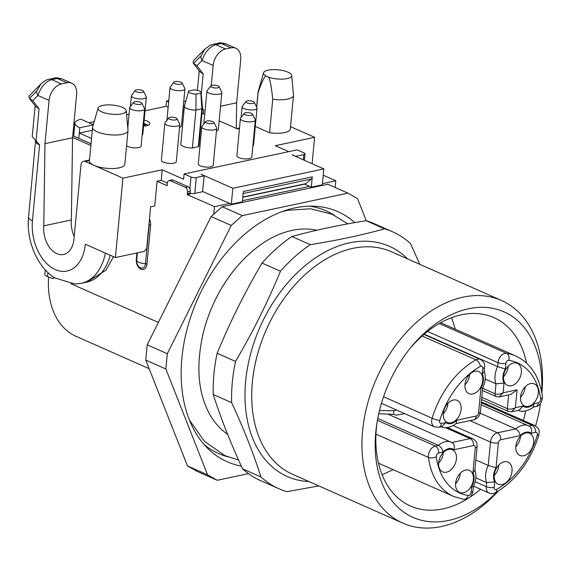 <?xml version="1.0" encoding="UTF-8"?>
<svg xmlns="http://www.w3.org/2000/svg" width="571" height="571" viewBox="0 0 571 571"><rect width="100%" height="100%" fill="white"/><g stroke="black" fill="none" stroke-linecap="round" stroke-linejoin="round"><path stroke-width="0.86" d="M316.876 230.22A112.387 76.357 113.9 0 0 293.244 230.149A112.387 76.357 113.9 0 0 291.674 230.463M293.244 230.149L291.774 230.441C271.974 234.802 253.217 247.421 235.509 268.306C220.128 287.22 209.35 308.804 203.197 333.057C195.56 366.996 198.108 394.732 210.842 416.259A112.387 76.357 113.9 0 0 227.615 434.288M242.461 200.685L309.596 186.382L304.55 184.14M187.481 465.929L207.587 474.829L217.201 480.275L197.095 471.368L187.481 465.929L145.762 360.108L147.211 344.827L211.12 216.545L213.74 214.218L214.453 206.652L229.621 203.419L202.562 191.435M213.74 214.218L222.183 206.709L327.811 184.255L347.917 193.155L357.532 198.594L366.261 220.741M322.444 183.641L335.798 180.8L335.163 187.509M323.236 175.233L335.798 180.8M190.093 193.112A3.747 1.213 5.4 0 0 194.775 193.412L202.527 191.763L204.14 175.861L201.028 174.219L232.825 188.294L323.836 168.902L292.431 154.998M35.138 105.821L32.283 135.984A14.989 4.853 -174.6 0 0 32.426 136.833L39.606 144.941L32.44 220.806A39.392 25.938 -102 0 0 55.358 269.612A39.392 25.938 -102 0 0 85.3 244.21L115.421 257.55L144.399 251.376L146.718 248.285L150.637 206.83L154.755 205.953L157.089 181.25L161.229 180.372L167.389 183.098M157.089 181.25L167.146 185.703L167.396 183.055A3.747 2.47 -102 0 1 169.123 180.507A3.747 2.47 -102 0 1 170.244 180.643L185.318 187.317A3.747 2.47 -102 0 1 187.502 191.956L187.338 193.726L190.093 193.134L190.257 191.371L187.502 191.956M190.093 193.134L190.093 194.054L187.331 194.64L187.338 193.726L187.252 194.604A8.429 2.734 5.4 0 0 187.331 194.64M187.252 194.604L214.453 206.652M149.145 368.695L76.121 336.362A82.417 55.994 -66.1 0 1 48.571 276.992M201.863 108.811L198.28 146.733A9.086 2.941 5.4 0 0 198.901 145.798L202.484 107.876A9.086 2.941 -174.6 0 1 201.863 108.811L200.871 93.08L196.017 94.115L195.953 110.067L201.863 108.811M196.017 94.115A6.274 2.034 -174.6 0 1 188.637 91.296A6.274 2.034 -174.6 0 1 188.851 90.939L193.705 89.904A6.274 2.034 -174.6 0 1 201.106 92.481L202.484 107.698A9.086 2.941 -174.6 0 1 202.484 107.876M188.637 91.296L184.433 105.992A9.086 2.941 -174.6 0 0 184.397 106.163A9.086 2.941 -174.6 0 0 195.953 110.067L192.37 147.989L198.28 146.733M184.397 106.163L180.814 144.085A9.086 2.941 5.4 0 0 192.37 147.989M201.106 92.481A6.274 2.034 -174.6 0 1 200.871 93.08M168.723 117.947L165.076 122.736A7.494 2.427 5.4 0 0 164.883 123.2A7.494 2.427 5.4 0 0 169.223 125.856A7.494 2.427 5.4 0 0 177.374 126.134A7.494 2.427 5.4 0 0 179.801 124.614A7.494 2.427 5.4 0 0 179.701 124.121L177.017 118.732A4.247 1.378 5.4 0 0 172.97 117.241A4.247 1.378 5.4 0 0 168.723 117.947A4.247 1.378 5.4 0 0 170.7 119.624A4.247 1.378 5.4 0 0 175.697 119.874A4.247 1.378 5.4 0 0 177.017 118.732M164.883 123.2L161.379 160.251A7.494 2.427 5.4 0 0 165.726 162.906A7.494 2.427 5.4 0 0 173.869 163.185A7.494 2.427 5.4 0 0 176.303 161.664L179.801 124.614M133.535 102.366L129.888 107.155A7.494 2.427 5.4 0 0 129.696 107.619A7.494 2.427 5.4 0 0 134.035 110.274A7.494 2.427 5.4 0 0 142.179 110.553A7.494 2.427 5.4 0 0 144.613 109.032A7.494 2.427 5.4 0 0 144.513 108.54L141.829 103.151A4.247 1.378 5.4 0 0 137.782 101.659A4.247 1.378 5.4 0 0 133.535 102.366A4.247 1.378 5.4 0 0 135.513 104.043A4.247 1.378 5.4 0 0 140.502 104.293A4.247 1.378 5.4 0 0 141.829 103.151M126.605 145.576A7.494 2.427 5.4 0 0 138.682 147.603A7.494 2.427 5.4 0 0 141.108 146.083L144.613 109.032M205.624 121.63L201.977 126.412A7.494 2.427 5.4 0 0 201.784 126.876A7.494 2.427 5.4 0 0 206.124 129.531A7.494 2.427 5.4 0 0 214.268 129.81A7.494 2.427 5.4 0 0 216.702 128.289A7.494 2.427 5.4 0 0 216.602 127.797L213.918 122.408A4.247 1.378 5.4 0 0 209.871 120.924A4.247 1.378 5.4 0 0 205.624 121.63A4.247 1.378 5.4 0 0 207.601 123.3A4.247 1.378 5.4 0 0 212.598 123.55A4.247 1.378 5.4 0 0 213.918 122.408M201.784 126.876L198.28 163.927A7.494 2.427 5.4 0 0 202.619 166.582A7.494 2.427 5.4 0 0 210.77 166.86A7.494 2.427 5.4 0 0 213.197 165.34L216.702 128.289M244.231 113.401L240.584 118.19A7.494 2.427 5.4 0 0 240.391 118.654A7.494 2.427 5.4 0 0 244.738 121.309A7.494 2.427 5.4 0 0 252.882 121.58A7.494 2.427 5.4 0 0 255.316 120.06A7.494 2.427 5.4 0 0 255.208 119.575L252.525 114.186A4.247 1.378 5.4 0 0 248.485 112.694A4.247 1.378 5.4 0 0 244.231 113.401A4.247 1.378 5.4 0 0 246.215 115.078A4.247 1.378 5.4 0 0 251.204 115.328A4.247 1.378 5.4 0 0 252.525 114.186M240.391 118.654L236.894 155.705A7.494 2.427 5.4 0 0 241.233 158.36A7.494 2.427 5.4 0 0 249.377 158.631A7.494 2.427 5.4 0 0 251.811 157.111L255.316 120.06M245.944 101.495L242.297 106.285A7.494 2.427 5.4 0 0 242.104 106.748A7.494 2.427 5.4 0 0 246.444 109.404A7.494 2.427 5.4 0 0 254.587 109.682A7.494 2.427 5.4 0 0 257.021 108.162A7.494 2.427 5.4 0 0 256.921 107.669L254.238 102.28A4.247 1.378 5.4 0 0 250.191 100.789A4.247 1.378 5.4 0 0 245.944 101.495A4.247 1.378 5.4 0 0 247.921 103.173A4.247 1.378 5.4 0 0 252.917 103.422A4.247 1.378 5.4 0 0 254.238 102.28M252.853 146.09A7.494 2.427 5.4 0 0 253.524 145.212L257.021 108.162M210.756 85.914L207.109 90.703A7.494 2.427 5.4 0 0 206.916 91.167A7.494 2.427 5.4 0 0 211.256 93.822A7.494 2.427 5.4 0 0 219.4 94.101A7.494 2.427 5.4 0 0 221.834 92.581A7.494 2.427 5.4 0 0 221.734 92.088L219.05 86.699A4.247 1.378 5.4 0 0 215.003 85.207A4.247 1.378 5.4 0 0 210.756 85.914A4.247 1.378 5.4 0 0 212.733 87.591A4.247 1.378 5.4 0 0 217.722 87.841A4.247 1.378 5.4 0 0 219.05 86.699M216.445 131.016A7.494 2.427 5.4 0 0 218.329 129.631L221.834 92.581M173.855 82.238L170.208 87.028A7.494 2.427 5.4 0 0 170.015 87.491A7.494 2.427 5.4 0 0 174.355 90.147A7.494 2.427 5.4 0 0 182.499 90.418A7.494 2.427 5.4 0 0 184.933 88.898A7.494 2.427 5.4 0 0 184.833 88.412L182.149 83.023A4.247 1.378 5.4 0 0 178.102 81.532A4.247 1.378 5.4 0 0 173.855 82.238A4.247 1.378 5.4 0 0 175.832 83.916A4.247 1.378 5.4 0 0 180.829 84.165A4.247 1.378 5.4 0 0 182.149 83.023M179.544 127.34A7.494 2.427 5.4 0 0 181.435 125.948L184.933 88.898M135.241 90.468L131.601 95.25A7.494 2.427 5.4 0 0 131.409 95.714A7.494 2.427 5.4 0 0 135.748 98.369A7.494 2.427 5.4 0 0 143.892 98.647A7.494 2.427 5.4 0 0 146.326 97.127A7.494 2.427 5.4 0 0 146.219 96.635L143.535 91.253A4.247 1.378 5.4 0 0 139.495 89.761A4.247 1.378 5.4 0 0 135.241 90.468A4.247 1.378 5.4 0 0 137.226 92.138A4.247 1.378 5.4 0 0 142.215 92.388A4.247 1.378 5.4 0 0 143.535 91.253M142.15 135.056A7.494 2.427 5.4 0 0 142.821 134.178L146.326 97.127M143.778 124.085L145.305 124.764L143.692 124.949M98.076 108.033A14.161 4.589 5.4 0 0 111.695 114.207A14.161 4.589 5.4 0 0 126.227 110.695A14.161 4.589 5.4 0 0 117.633 105.863A14.161 4.589 5.4 0 0 102.623 105.428A14.161 4.589 5.4 0 0 98.076 108.033L92.638 127.026A17.794 5.767 5.4 0 0 92.573 127.369L89.404 160.894A17.794 5.767 5.4 0 0 94.022 165.354L85.222 161.465A5.617 3.697 -102 0 0 83.552 161.258A5.617 3.697 -102 0 0 80.954 165.083L73.952 239.185A22.476 14.796 -102 0 1 63.552 254.495A22.476 14.796 -102 0 1 43.789 225.83L71.368 219.956A22.476 14.796 -102 0 0 74.201 236.522M143.585 126.105A10.299 3.34 5.4 0 0 149.845 123.65A10.299 3.34 5.4 0 0 147.168 121.066A10.299 3.34 5.4 0 0 144.156 120.067M304.436 160.315L305.05 153.863A3.747 1.213 -174.6 0 0 304.079 152.921L297.163 149.859L184.09 173.948L183.591 179.244L162.228 169.78L122.929 178.159L94.022 165.354A17.794 5.767 5.4 0 0 113.272 168.516A17.794 5.767 5.4 0 0 124.835 164.241L128.004 130.716A17.794 5.767 5.4 0 0 128.004 130.366L126.227 110.695M290.525 126.662L314.6 137.318L275.301 145.691L288.755 151.65M255.294 126.434L269.576 132.757A17.794 5.767 5.4 0 0 290.311 128.989L293.48 95.464A17.794 5.767 -174.6 0 1 272.745 99.24C271.339 86.014 269.912 78.641 268.456 77.121A14.161 4.589 5.4 0 0 283.701 79.055A14.161 4.589 5.4 0 0 291.695 75.436A14.161 4.589 5.4 0 0 289.133 72.71L286.742 71.653A14.161 4.589 5.4 0 0 272.267 69.669A14.161 4.589 5.4 0 0 263.552 72.781A14.161 4.589 5.4 0 0 266.057 76.057L268.456 77.121M239.456 128.603L237.593 128.996L219.164 120.838M204.718 114.443L201.977 113.229M183.962 110.753L182.848 110.995M145.034 110.81L165.997 106.342L168.145 107.291M88.912 122.765L94.179 121.637M126.591 114.735L129.075 114.207M92.302 130.281L79.283 133.057L91.524 138.475M143.921 125.056L143.828 126.091M145.305 124.764L145.191 125.963M148.11 125.27A10.299 3.34 5.4 0 0 146.84 124.592A10.299 3.34 5.4 0 0 143.821 123.593M72.546 137.761L76.635 94.536A14.989 10.178 113.9 0 0 71.668 83.188A14.989 10.178 113.9 0 0 66.935 82.774L61.418 83.951A14.989 10.178 113.9 0 0 49.056 100.41L44.966 143.635L72.546 137.761L71.368 219.956M29.456 98.412L36.722 91.082L41.012 83.88L28.971 96.156L29.292 98.205L35.709 106.563L39.092 108.868L32.768 100.639L37.893 95.471L39.777 90.882C42.846 84.901 46.822 81.153 51.704 79.647L57.221 78.47L61.882 78.855C57.493 77.756 55.009 77.513 54.438 78.134A9.364 6.167 78 0 1 57.221 78.47L66.935 82.774M44.966 143.635L43.789 225.83M122.929 178.159L115.421 257.55M32.768 100.639L29.292 98.205M32.44 220.806A14.989 4.853 -174.6 0 1 28.55 217.044C26.18 240.248 36.922 266.614 54.588 277.841L74.901 284.044L81.232 283.344A54.381 35.802 -102 0 0 105.392 253.11M61.418 83.951L51.704 79.647A9.364 6.167 78 0 0 48.92 79.305C47.5 79.74 45.823 79.59 40.998 83.873L41.026 83.866M236.273 128.411L236.644 102.801L240.726 59.577A14.989 10.178 113.9 0 0 235.759 48.228A14.989 10.178 113.9 0 0 231.027 47.814L221.312 43.51L225.973 43.896C221.584 42.796 219.1 42.554 218.529 43.175A9.364 6.167 78 0 1 221.312 43.51L215.795 44.688L225.516 48.992A14.989 10.178 113.9 0 0 213.147 65.451L211.249 85.564M312.101 163.713L314.6 137.318M236.644 102.801L220.542 106.235M225.516 48.992L231.027 47.814M205.11 48.892L193.498 60.605L193.119 62.831L193.555 63.452L200.821 56.122L205.117 48.906M200.821 56.122A9.364 6.474 44.8 0 0 201.984 60.512L203.876 55.908C206.945 49.934 210.92 46.194 215.795 44.688A9.364 6.167 78 0 0 213.012 44.345L218.529 43.175M193.391 63.253L199.8 71.603L203.183 73.909L196.867 65.679L193.555 63.452M202.434 108.44L203.704 109.982L203.34 113.829M256.722 107.262L258.092 92.752A17.794 5.767 -174.6 0 1 258.042 92.117A17.794 5.767 -174.6 0 1 258.113 91.774L263.552 72.781M291.695 75.436L293.48 95.114A17.794 5.767 -174.6 0 1 293.48 95.464M92.573 127.369A17.794 5.767 5.4 0 0 97.191 131.837A17.794 5.767 5.4 0 0 116.441 134.992A17.794 5.767 5.4 0 0 128.004 130.716M266.057 76.057C264.437 76.228 261.782 81.789 258.092 92.752M269.576 132.757L272.745 99.24M168.645 101.995L166.496 101.046A18.729 6.067 -174.6 0 1 168.773 100.66M184.59 105.435L183.348 105.699M183.776 101.117A18.729 6.067 -174.6 0 1 185.718 101.481M93.251 124.892L79.783 127.761A18.729 6.067 -174.6 0 1 74.922 123.065A18.729 6.067 -174.6 0 1 81.003 119.26L93.301 124.706M295.949 156.554L292.452 154.741M295.971 156.297L303.829 154.62A3.747 1.213 -174.6 0 0 305.05 153.863M204.14 175.861L196.274 177.538A3.747 1.213 -174.6 0 1 191.007 177.01L184.09 173.948M232.825 188.294L231.326 204.175L242.354 201.82L243.332 191.542L312.273 176.853A3.747 2.47 78 0 1 311.302 179.023L305.856 183.641A3.747 2.47 78 0 1 305.092 184.026L242.782 197.302M312.273 176.853L311.302 187.131L309.596 186.382M323.836 168.902L322.337 184.783L311.302 187.131M231.326 204.175L229.621 203.419M79.783 127.761L78.784 138.332M166.496 101.046L165.997 106.342M169.123 180.507L171.885 179.915A3.747 2.47 78 0 1 172.999 180.051L188.08 186.731A3.747 2.47 78 0 1 190.257 191.371M90.86 145.491L72.581 137.397M91.025 143.756L72.745 135.662M47.907 272.538L47.529 276.585L51.768 278.22A3.747 2.677 -105.1 0 0 53.074 278.305A3.747 2.677 -105.1 0 0 54.166 277.563M47.529 276.585A8.429 2.734 -174.6 0 1 44.823 274.258L45.245 269.805M73.402 128.739L74.401 128.525M74.244 130.209L73.245 130.424M354.791 222.604A136.74 92.902 113.9 0 0 315.113 206.259A136.74 92.902 113.9 0 0 197.609 299.104A136.74 92.902 113.9 0 0 207.851 448.506A136.74 92.902 113.9 0 0 241.326 466.122M334.485 215.331A132.722 90.175 113.9 0 0 309.511 206.167M204.018 444.424A132.722 90.175 113.9 0 0 227.593 456.75M222.183 206.709L242.29 215.61L347.917 193.155M211.12 216.545L231.226 225.452L242.29 215.61M147.211 344.827L167.317 353.727L231.226 225.452M145.762 360.108L165.868 369.009L167.317 353.727M207.587 474.829L165.868 369.009M248.442 473.63L217.201 480.275M162.228 169.78L161.229 180.372M278.869 488.719L260.469 480.575A140.487 95.45 -66.1 0 1 242.589 468.862C230.641 443.11 220.856 418.322 213.24 394.49A140.487 95.45 -66.1 0 1 217.137 353.271C229.935 322.244 244.902 292.181 262.046 263.081A140.487 95.45 -66.1 0 1 291.895 236.522L310.289 244.674A140.487 95.45 113.9 0 0 280.447 271.225C267.642 302.252 252.675 332.315 235.537 361.422A140.487 95.45 113.9 0 0 231.64 402.641C243.596 428.386 253.381 453.181 260.99 477.006A140.487 95.45 113.9 0 0 278.869 488.719A140.487 95.45 113.9 0 0 286.942 491.674L318.804 485.921M260.99 477.006L242.589 468.862M262.046 263.081L280.447 271.225M366.147 220.706A140.487 95.45 -66.1 0 1 374.226 223.661L392.627 231.805A140.487 95.45 113.9 0 0 384.547 228.85L366.147 220.706C339.224 225.017 314.471 230.291 291.895 236.522M419.771 264.309L410.499 243.517A140.487 95.45 113.9 0 0 392.627 231.805M213.24 394.49L231.64 402.641M235.537 361.422L217.137 353.271M310.289 244.674C337.211 240.362 361.964 235.088 384.547 228.85M376.96 422.954A103.023 69.997 113.9 0 0 376.382 427.993A103.023 69.997 113.9 0 0 410.513 506.042A103.023 69.997 113.9 0 0 467.235 498.947M470.012 497.184A103.023 69.997 113.9 0 0 480.532 489.247M523.35 420.484A103.023 69.997 113.9 0 0 525.713 410.963M526.548 363.077A103.023 69.997 113.9 0 0 493.936 317.633A103.023 69.997 113.9 0 0 461.397 314.799A103.023 69.997 113.9 0 0 409.864 348.638M498.376 490.989A121.759 82.724 -66.1 0 1 402.926 523.164A121.759 82.724 -66.1 0 1 362.592 430.934A121.759 82.724 -66.1 0 1 463.06 297.156A121.759 82.724 -66.1 0 1 501.516 300.503A121.759 82.724 -66.1 0 1 541.85 392.805M497.434 491.56A112.387 76.357 -66.1 0 1 411.277 516.584A112.387 76.357 -66.1 0 1 375.768 432.247A112.387 76.357 -66.1 0 1 376.674 424.81A112.387 76.357 -66.1 0 1 411.041 347.182A112.387 76.357 -66.1 0 1 499.746 310.189A112.387 76.357 -66.1 0 1 541.636 391.727M540.344 404.425L540.466 403.583A112.387 76.357 -66.1 0 1 540.344 404.425A112.387 76.357 -66.1 0 1 535.555 425.93M515.834 446.715A12.084 8.208 113.9 0 0 520.495 436.18M494.193 475.529A12.084 8.208 113.9 0 0 498.854 464.994M503.529 376.724A12.084 8.208 113.9 0 0 508.197 366.189M520.502 397.309A12.084 8.208 113.9 0 0 525.163 386.781M443.282 413.761A12.084 8.208 113.9 0 0 447.942 403.233M464.922 384.954A12.084 8.208 113.9 0 0 469.583 374.419M455.579 483.751A12.084 8.208 113.9 0 0 460.247 473.216M438.614 463.167A12.084 8.208 113.9 0 0 443.274 452.632M396.624 410.064L393.826 410.656L393.476 414.346A20.877 14.182 113.9 0 1 395.56 414.974A20.877 14.182 113.9 0 1 395.996 415.174L404.81 413.69M525.841 432.989A12.084 8.208 113.9 0 0 516.341 443.631A12.084 8.208 113.9 0 0 519.867 455.415A12.084 8.208 113.9 0 0 532.265 447.693A12.084 8.208 113.9 0 0 529.652 433.318A12.084 8.208 113.9 0 0 525.841 432.989M504.2 461.803A12.084 8.208 113.9 0 0 494.7 472.445A12.084 8.208 113.9 0 0 498.233 484.229A12.084 8.208 113.9 0 0 510.631 476.507A12.084 8.208 113.9 0 0 508.012 462.132A12.084 8.208 113.9 0 0 504.2 461.803M513.536 362.999A12.084 8.208 113.9 0 0 504.043 373.648A12.084 8.208 113.9 0 0 507.569 385.425A12.084 8.208 113.9 0 0 519.967 377.702A12.084 8.208 113.9 0 0 517.355 363.334A12.084 8.208 113.9 0 0 513.536 362.999M530.509 383.591A12.084 8.208 113.9 0 0 521.016 394.233A12.084 8.208 113.9 0 0 524.542 406.017A12.084 8.208 113.9 0 0 536.94 398.294A12.084 8.208 113.9 0 0 534.32 383.919A12.084 8.208 113.9 0 0 530.509 383.591M453.288 400.043A12.084 8.208 113.9 0 0 443.795 410.685A12.084 8.208 113.9 0 0 447.321 422.469A12.084 8.208 113.9 0 0 459.719 414.739A12.084 8.208 113.9 0 0 457.1 400.371A12.084 8.208 113.9 0 0 453.288 400.043M474.929 371.229A12.084 8.208 113.9 0 0 465.429 381.871A12.084 8.208 113.9 0 0 468.962 393.655A12.084 8.208 113.9 0 0 481.36 385.932A12.084 8.208 113.9 0 0 478.741 371.557A12.084 8.208 113.9 0 0 474.929 371.229M465.586 470.026A12.084 8.208 113.9 0 0 456.093 480.675A12.084 8.208 113.9 0 0 459.619 492.452A12.084 8.208 113.9 0 0 472.017 484.729A12.084 8.208 113.9 0 0 469.405 470.361A12.084 8.208 113.9 0 0 465.586 470.026M448.62 449.441A12.084 8.208 113.9 0 0 439.12 460.083A12.084 8.208 113.9 0 0 442.653 471.867A12.084 8.208 113.9 0 0 455.044 464.144A12.084 8.208 113.9 0 0 452.432 449.77A12.084 8.208 113.9 0 0 448.62 449.441M393.826 410.656L379.494 410.52M393.476 414.346L378.723 413.768M480.939 388.002A12.926 8.779 113.9 0 0 482.274 373.905L482.802 368.359A2.812 1.906 113.9 0 0 480.411 366.368A71.182 48.364 113.9 0 0 439.756 420.499A2.812 1.906 113.9 0 0 441.433 423.439L445.765 422.519A12.926 8.779 113.9 0 0 456.786 420.17L476.264 416.016A2.812 1.906 113.9 0 0 478.584 412.933L480.939 388.002L482.645 388.037M482.274 373.905L484.201 371.678M508.618 394.896L507.319 408.658C509.753 409.528 512.444 409.2 515.392 407.68L522.986 406.067A12.926 8.779 113.9 0 0 534.006 403.718L538.339 402.798A2.812 1.906 113.9 0 0 540.644 399.008A71.182 48.364 113.9 0 0 508.761 360.33A2.812 1.906 113.9 0 0 505.899 363.434L505.371 368.98L497.605 366.668A18.543 12.598 113.9 0 0 495.985 383.819L485.222 379.051M505.371 368.98A12.926 8.779 113.9 0 0 504.036 383.084L495.985 383.819L495.05 393.769C497.484 394.64 500.175 394.311 503.122 392.791L517.083 389.822L510.752 394.44L499.532 396.831M496.292 396.609L499.275 396.888L503.122 392.791L504.036 383.084M481.567 399.543L508.561 411.498L511.552 411.777L515.392 407.68L517.083 389.822M522.986 406.067L519.339 410.114M534.006 403.718L533.35 406.852M531.208 433.268A12.926 8.779 113.9 0 0 520.188 435.616L500.71 439.77A2.812 1.906 113.9 0 0 498.39 442.853L496.035 467.785A12.926 8.779 113.9 0 0 494.7 481.881L494.172 487.427A2.812 1.906 113.9 0 0 496.563 489.418A71.182 48.364 113.9 0 0 537.218 435.288A2.812 1.906 113.9 0 0 535.541 432.347L531.208 433.268C532.072 429.884 531.38 427.479 529.131 426.052A18.543 12.598 113.9 0 0 528.496 425.745A18.543 12.598 113.9 0 0 515.727 428.907L480.175 413.168M520.188 435.616C519.567 432.547 518.083 430.313 515.727 428.907L497.434 432.804A8.429 5.724 113.9 0 0 490.482 442.068L488.269 465.472L475.857 459.976M496.035 467.785L488.269 465.472A18.543 12.598 113.9 0 0 486.649 482.616L486.271 486.642A8.429 5.724 113.9 0 0 488.99 492.994M494.7 481.881L486.649 482.616L475.886 477.856M471.603 486.806A12.926 8.779 113.9 0 0 472.938 472.702L475.293 447.778A2.812 1.906 113.9 0 0 473.473 445.573L453.988 449.72A12.926 8.779 113.9 0 0 442.968 452.068L438.635 452.996A2.812 1.906 113.9 0 0 436.33 456.779A71.182 48.364 113.9 0 0 468.206 495.457A2.812 1.906 113.9 0 0 471.075 492.352L471.603 486.806L473.302 486.835M472.938 472.702L474.858 470.475M453.988 449.72C454.851 446.336 454.159 443.931 451.911 442.504A18.543 12.598 113.9 0 0 451.283 442.197A18.543 12.598 113.9 0 0 438.507 445.359L435.366 446.03A8.429 5.724 113.9 0 0 428.436 457.392L375.954 434.153M442.968 452.068C442.347 448.999 440.862 446.765 438.507 445.359L377.752 418.457M445.765 422.519L442.125 426.566M456.786 420.17L456.129 423.304M424.21 334.171L497.605 366.668L497.991 362.649A5.617 1.82 -174.6 0 0 505.899 363.434M89.433 160.565L85.222 161.465M36.066 140.851L39.092 108.868M36.722 91.082A9.364 6.474 44.8 0 0 37.893 95.471L49.056 100.41M35.866 140.652A14.989 4.853 5.4 0 0 35.723 141.18A14.989 4.853 5.4 0 0 39.606 144.941M110.153 255.216A54.381 35.802 78 0 1 86.749 282.167L81.232 283.344M196.867 65.679L201.984 60.512L213.147 65.451M201.263 94.208L203.183 73.909M202.348 109.304A14.989 4.853 5.4 0 0 203.704 109.982M305.856 183.641L242.803 197.074M243.139 193.54L311.302 179.023M148.924 224.924A8.429 2.734 5.4 0 0 149.159 224.938A6.502 4.282 -102 0 0 149.117 222.911M137.375 252.874L136.683 260.19A8.429 2.734 5.4 0 0 138.867 262.303A8.429 2.734 5.4 0 0 145.491 263.752L149.159 224.938A1.87 0.607 5.4 0 1 150.63 225.26A7.944 5.232 -102 0 0 149.481 219.093M136.683 260.19A8.429 8.429 0 0 0 139.038 266.871A6.502 4.282 -102 0 0 145.491 263.752A1.87 0.607 5.4 0 1 146.961 264.073L150.63 225.26M136.897 252.974L136.298 259.355A7.944 5.232 -102 0 0 140.916 269.198A7.944 5.232 -102 0 0 146.961 264.073M136.298 259.355A1.87 0.607 -174.6 0 1 136.733 259.662M188.08 186.731L185.318 187.317M172.999 180.051L170.244 180.643M158.367 322.437L70.94 283.723M189.886 188.844L191.007 177.01M196.274 177.538L194.775 193.412M303.337 159.83L303.829 154.62M501.516 300.503L391.299 251.704A121.759 82.724 113.9 0 0 352.849 248.356A121.759 82.724 113.9 0 0 257.164 355.647A121.759 82.724 113.9 0 0 292.716 474.365L402.926 523.164M309.025 481.589A125.92 85.55 -66.1 0 1 248.549 362.457A125.92 85.55 -66.1 0 1 317.148 256.764A125.92 85.55 -66.1 0 1 407.615 258.927M476.264 416.016A5.617 3.697 78 0 1 473.723 419.835M478.584 412.933A5.617 1.82 5.4 0 0 480.411 411.791L482.659 388.009M482.802 368.359A5.617 1.82 5.4 0 0 484.622 367.217C485.129 364.048 483.708 361.45 480.375 359.423L423.918 334.42M482.631 388.273L495.05 393.769A3.747 2.548 113.9 0 0 496.256 396.595L482.424 390.471M481.774 397.345L507.319 408.658A3.747 2.548 113.9 0 0 508.525 411.484M538.339 402.798A5.617 3.697 78 0 1 535.741 406.623C539.766 405.938 542 402.598 542.45 396.609C539.516 376.617 530.637 363.085 515.813 355.997A76.799 52.175 113.9 0 0 506.598 353.328A8.429 5.724 113.9 0 0 497.991 362.649L427.536 331.458M535.541 432.347A5.617 3.697 -102 0 0 532.272 425.381L529.303 426.016M500.71 439.77A5.617 3.697 -102 0 0 497.434 432.804L469.954 420.634M498.39 442.853A5.617 1.82 -174.6 0 1 490.482 442.068L453.146 425.538M494.172 487.427A5.617 1.82 -174.6 0 1 486.271 486.642L475.236 481.753M471.075 492.352A5.617 1.82 5.4 0 0 472.902 491.21L473.316 486.806M475.293 447.778A5.617 1.82 5.4 0 0 477.113 446.636C476.628 443.888 478.163 442.297 472.867 438.842L447.464 427.593M472.938 438.871A8.429 5.724 113.9 0 0 470.204 438.607L452.082 442.468M473.473 445.573A5.617 3.697 -102 0 0 470.204 438.607L445.587 427.708M438.635 452.996A5.617 3.697 -102 0 0 435.366 446.03L377.395 420.363M441.433 423.439A5.617 3.697 78 0 1 438.828 427.265L442.082 426.573M496.563 489.418A5.617 3.069 61 0 1 495.535 492.652C515.963 480.546 530.402 461.404 538.831 435.23C538.896 432.097 540.98 429.742 534.934 425.616L481.346 401.884M537.218 435.288A5.617 0.749 16.7 0 0 538.831 435.23M535.07 425.68A8.429 5.724 113.9 0 0 532.272 425.381L481.26 402.798M540.644 399.008A5.617 2.755 -7.5 0 0 542.45 396.624M508.761 360.33A5.617 4.054 -81.4 0 0 506.598 353.328L439.256 323.514M480.439 359.452A8.429 5.724 113.9 0 0 476.007 359.844L422.126 335.991M480.411 366.368A5.617 3.069 -119 0 0 476.007 359.844A76.799 52.175 113.9 0 0 432.14 418.25A8.429 5.724 113.9 0 0 434.367 426.773M439.756 420.499A5.617 0.749 -163.3 0 1 432.14 418.25L383.562 396.738M436.33 456.779A5.617 2.755 172.5 0 1 428.436 457.392A76.799 52.175 113.9 0 0 453.624 496.449L463.595 499.347C468.827 499.297 471.932 496.584 472.902 491.21M468.206 495.457A5.617 4.054 98.6 0 1 463.652 499.354M127.783 127.875L129.696 107.619M241.083 117.533L242.104 106.748M203.811 124.007L206.916 91.167M166.91 120.331L170.015 87.491M130.388 106.499L131.409 95.714M71.668 83.188L61.882 78.855M35.58 140.345L28.55 217.044M113.543 256.714L106.035 270.119L86.749 282.167M48.92 79.305L54.438 78.134M235.759 48.228L225.973 43.896M213.012 44.345L210.071 45.33L205.089 48.913M197.388 90.361L199.229 70.861M239.506 128.032L236.744 128.625M256.629 107.084L258.042 92.117M89.49 159.994L83.552 161.258M54.652 277.884L53.074 278.305M281.888 211.677L287.484 210.292L310.631 208.765L332.243 214.289L347.753 223.861M238.578 460.076L224.903 455.608L204.575 441.462L189.529 420.256M74.922 123.065L73.688 136.084M451.64 317.654L455.351 329.231M393.169 469.676L382.099 474.715M395.082 414.789L395.839 415.11M455.715 423.668L473.666 419.842C477.649 418.543 479.89 415.859 480.411 411.791M483.972 370.665C486.114 376.239 485.607 382.163 482.438 388.43M484.172 371.985L484.622 367.217M511.809 411.72L519.296 410.121M518.154 410.256C522.858 413.24 532.086 409.064 533.628 406.595M532.936 407.216L535.741 406.623M529.417 426.202L481.075 404.746M474.629 469.462C476.778 475.036 476.264 480.96 473.095 487.227M474.829 470.782L477.113 446.636M452.196 442.653L387.995 414.175M440.933 426.708C445.637 429.692 454.873 425.516 456.407 423.047M473.623 486.192L489.062 493.023C490.689 493.929 492.837 493.808 495.514 492.666M381.442 403.34L434.495 426.83L438.828 427.265M378.466 463.174L453.624 496.449M440.655 322.722L515.813 355.997"/></g></svg>
